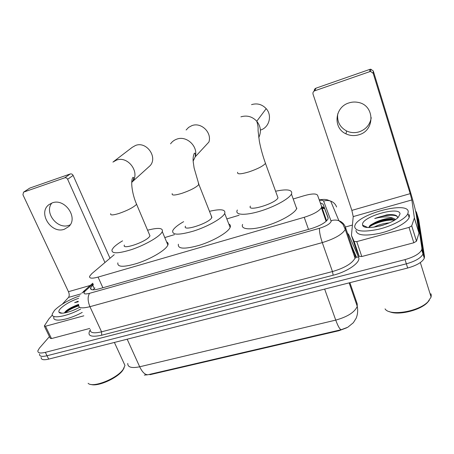 <?xml version="1.0" encoding="UTF-8"?>
<svg xmlns="http://www.w3.org/2000/svg" width="454" height="454" viewBox="0 0 454 454"><rect width="100%" height="100%" fill="white"/><g stroke="black" fill="none" stroke-linecap="round" stroke-linejoin="round"><path stroke-width="0.68" d="M114.232 254.683L91.776 273.666L89.608 276.299C89.154 278.455 91.963 278.728 98.053 277.105L304.214 217.301C313.362 214.384 319.1 211.195 321.421 207.739L321.58 206.366L317.55 195.231C316.211 193.421 311.733 193.58 304.129 195.714L293.21 198.994M346.754 327.794L339.002 330.699L149.871 374.72L149.689 374.323M322.862 210.571L322.068 209.595M239.105 215.241L226.835 218.924M174.444 234.661L164.779 237.561M144.293 375.095L147.845 374.766L341.192 329.718L347.753 327.272L353.348 322.72L356.191 318.175C357.695 314.384 358.053 310.44 357.258 306.348L357.202 303.839L349.892 282.683M415.575 210.968L416.449 212.217L421.925 248.321L423.219 252.492L423.009 254.058C420.92 257.997 415.37 261.249 406.353 263.819L47.017 355.743C41.83 356.94 39.333 356.396 39.521 354.109C39.333 356.396 41.83 356.94 47.017 355.743L406.353 263.819C415.37 261.249 420.92 257.997 423.009 254.058L423.219 252.492L417.584 215.928L423.219 252.492L424.507 256.646L424.303 258.23C422.231 262.202 416.693 265.465 407.686 268.019L48.686 359.12C43.499 360.306 40.991 359.744 41.166 357.434M417.447 215.48L418.719 219.623L424.507 256.646M93.365 284.505L90.556 287.836C90.147 290.083 92.962 290.424 99.017 288.852L310.82 228.742C319.962 225.871 325.671 222.647 327.953 219.066L328.083 217.597L323.061 204.158L320.303 202.842M93.03 289.839L94.943 287.95M421.925 248.321L421.715 249.87C419.604 253.775 414.037 257.021 405.013 259.609L45.349 352.349C40.156 353.564 37.665 353.036 37.864 350.777L39.39 348.144L49.435 336.613M345.363 227.028L352.406 225.053M321.636 206.559L324.36 207.909L328.18 218.147M70.188 224.832L68.917 225.326C57.323 229.769 43.953 212.461 51.852 203.034M52.255 202.887L49.072 204.572C37.483 212.551 51.126 234.292 64.355 229.247L68.798 226.552C78.621 217.841 64.826 197.882 52.255 202.887M83.825 315.814L45.496 326.239L51.495 338.559L50.275 338.326L44.413 326.307M89.739 328.446L51.495 338.559M29.538 188.245L23.529 192.195L22.938 194.783L68.458 291.695C69.445 294.124 69.462 296.025 68.52 297.41L62.357 304.14M70.234 173.967C71.471 173.683 72.43 174.16 73.117 175.397L67.64 179.279C66.937 178.025 65.961 177.537 64.706 177.82L70.234 173.967L29.958 188.03M109.891 258.025L73.117 175.397M64.706 177.82L23.846 192.042M67.64 179.279L104.868 262.367M52.341 315.076L49.015 318.736L44.373 325.847L45.496 326.239M124.152 367.842L122.779 370.271C117.512 378.165 97.582 387.029 90.891 384.413M123.55 362.366L124.969 365.447L123.193 369.346C117.081 378.591 92.781 388.261 88.121 383.307M80.664 309.06C66.335 316.864 50.383 319.361 52.335 313.793L54.52 310.332C60.325 304.662 68.724 299.833 79.711 295.832M82.231 312.403C67.93 320.223 51.977 322.663 53.895 317.034M78.19 301.218L74.638 302.614L78.19 301.825M78.65 304.64L74.184 306.206L78.576 304.373M74.184 306.206C70.381 307.869 67.532 309.588 65.626 311.353L64.355 312.988M79.592 307.273C70.92 312.17 60.217 314.718 59.031 312.244C58.543 311.41 58.992 310.23 60.365 308.703C64.57 304.577 70.665 301.104 78.656 298.289M76.919 308.663L72.623 310.57M78.718 305.236C72.509 307.381 67.76 309.895 64.462 312.783L65.626 311.353M78.661 305.826C73.026 307.784 68.531 310.127 65.183 312.84M78.184 301.416L74.638 302.614M147.737 167.832L150.166 165.631C157.958 157.067 146.387 140.995 135.525 145.473L132.273 147.3L113.557 161.613M124.396 245.058C121.496 250.211 145.331 242.271 149.445 236.665L149.973 235.853L149.366 234.429M147.584 230.218C158.344 227.42 163.253 227.891 162.299 231.636L161.414 233.038C157.759 237.771 144.122 245.393 131.45 249.621C117.717 253.82 111.241 253.848 112.036 249.717L113.545 247.543C115.458 245.501 118.46 243.265 122.557 240.847M166.618 241.965C168.02 242.555 168.445 243.571 167.889 245.018L167.044 246.488C163.508 251.431 150.013 259.16 137.392 263.303C123.698 267.389 117.183 267.241 117.853 262.86M170.562 143.833C172.106 141.642 174.154 140.087 176.702 139.174C186.634 135.196 198.551 146.636 195.203 156.846L208.914 142.034C212.097 132.5 201.111 121.899 191.855 125.645L188.637 127.375L186.117 130.009M185.47 226.183C182.133 231.881 208.613 223.476 211.717 217.789L211.269 215.843M209.487 211.326C220.78 208.704 225.854 209.419 224.713 213.459L224.458 213.93C221.751 218.635 207.489 226.654 193.756 231.012C178.797 235.308 171.805 235.172 172.764 230.604L173.53 229.366C175.34 227.051 178.711 224.492 183.637 221.671M228.799 223.987C230.354 224.679 230.797 225.825 230.133 227.426L229.894 227.919C227.301 232.857 213.193 240.995 199.51 245.251C184.596 249.399 177.554 249.053 178.388 244.218M260.675 129.992C269.239 127.449 272.445 115.481 266.192 108.659C262.06 104.307 257.174 102.967 251.539 104.636M250.404 206.105C246.618 212.251 275.635 203.647 277.996 197.831L277.354 196.066M275.714 191.202C286.996 188.892 292.314 189.681 291.661 193.557L291.44 194.051C289.141 198.852 274.08 207.086 259.421 211.382C244.723 215.746 234.769 215.014 237.215 210.298L237.363 210.015M296.859 208.131L296.655 208.647C294.47 213.703 279.562 222.046 264.949 226.206C250.313 230.433 240.285 229.366 242.612 224.412M371.241 117.682C370.021 124.617 366.049 129.316 359.33 131.791C354.903 133.141 350.641 132.857 346.544 130.945C339.796 127.188 336.868 121.468 337.759 113.778M348.814 102.962C334.496 107.172 332.839 128.227 346.01 133.862C350.17 135.808 354.506 136.104 359.012 134.736C375.208 130.48 374.851 105.197 358.161 102.405C355.011 101.758 351.895 101.94 348.814 102.962M362.945 225.729L363.228 225.434M374.925 218.476L386.717 214.878M409.009 227.409L411.71 225.865L414.383 217.948L419.019 232.97L416.483 241.21L413.804 242.765L409.009 227.409L356.77 241.607L361.787 256.521L359.171 256.351L356.345 249.944L351.441 235.444L354.154 241.505L356.77 241.607M413.804 242.765L361.787 256.521M419.019 232.97L416.182 214.038C415.24 208.897 413.026 200.577 409.559 189.085L373.296 71L373.199 73.327L410.183 193.654L411.852 199.947L414.383 217.948M314.225 91.033C314.14 89.676 314.73 88.723 315.99 88.178L314.73 90.8C313.243 91.487 312.681 92.616 313.039 94.188L351.861 210.384L353.223 216.592L351.441 235.444M373.199 73.327L370.64 71.494L369.732 71.653L369.902 69.354L315.99 88.178M369.902 69.354L370.793 69.201L373.296 71M369.732 71.653L314.73 90.8M429.263 300.389L427.282 302.722C419.604 310.672 397.505 315.723 389.339 311.592M430.869 293.749L431.243 294.947L431.101 297.058L427.923 301.842C418.367 311.847 389.345 316.336 385.054 308.868M408.248 211.621L407.913 213.539C405.842 218.697 392.29 226.001 378.477 229.276C363.353 232.346 355.414 231.444 354.653 226.574L354.949 225.394C358.268 214.061 407.686 200.906 408.248 211.621M409.179 214.629L409.48 215.599L409.156 217.545C407.113 222.755 393.59 230.076 379.794 233.311C364.681 236.33 356.731 235.371 355.947 230.433M397.766 217.687L396.62 215.786C394.651 214.6 391.342 214.299 386.689 214.884L374.726 218.527C382.705 216.422 389.027 216.399 393.697 218.465C388.363 217.824 382.194 219.14 375.186 222.42L370.81 224.883L368.733 227.426C373.126 223.413 386.882 219.31 394.52 220.133M362.53 224.378C362.105 216.581 399.923 205.849 400.042 213.908L398.351 217.199C391.456 224.968 363.433 231.041 362.632 225.161L362.53 224.378M383.539 224.985L379.635 226.092M389.209 222.863C383.307 223.425 378.233 224.866 373.983 227.187M394.81 219.952C391.025 218.147 381.303 219.696 375.186 222.42M395.576 219.452L393.697 218.465M393.175 219.452C385.911 219.106 374.153 222.551 369.425 226.137M393.096 214.708L386.689 214.884M397.375 216.496C393.68 214.038 382.915 215.355 374.726 218.527M339.002 330.699L338.843 330.251M324.621 208.619L321.591 208.233M102.888 287.757L98.053 277.105M326.602 220.871L321.58 206.366M308.51 229.395L304.214 217.301M341.192 329.718C339.768 329.32 337.946 326.12 335.739 320.11C347.605 316.779 354.778 312.193 357.258 306.348L349.143 282.876M127.761 363.433C127.659 367.297 131.637 368.41 139.684 366.781C142.238 372.11 144.957 374.771 147.845 374.766M127.177 339.2L139.684 366.781L335.739 320.11L324.65 289.09M407.686 268.019L405.013 259.609M48.686 359.12L45.349 352.349M93.104 283.937L84.739 291.462C82.951 293.914 84.563 294.538 89.586 293.324L319.525 228.283C326.222 226.154 330.109 223.839 331.187 221.331L323.634 201.111C323.254 200.328 321.841 200.072 319.395 200.333M319.525 228.283C319.219 231.307 320.138 236.08 322.289 242.601L332.459 271.554C344.654 267.945 352.179 263.468 355.028 258.116L345.29 229.44L342.923 224.236L338.911 220.723C342.117 221.927 344.285 224.077 345.409 227.165L345.29 229.44C342.259 234.434 334.592 238.821 322.289 242.601L89.926 306.688C81.981 308.669 78.264 308.113 78.775 305.02M347.446 233.169L348.649 234.491L358.575 257.197C361.271 261.986 348.116 271.509 333.179 275.209L101.685 335.222L101.571 331.823L89.926 306.688C87.656 300.979 87.543 296.524 89.586 293.324M336.59 206.99C335.557 204.164 333.588 202.2 330.677 201.099L338.911 220.723C336.352 219.855 333.764 219.855 331.142 220.723M101.685 335.222C90.721 337.532 86.879 335.801 90.164 330.035M90.238 329.519C89.881 332.89 93.655 333.656 101.571 331.823L332.459 271.554L333.179 275.209M358.575 257.197L356.407 257.089L355.879 257.855L355.028 258.116L355.068 255.625L345.534 227.522M416.449 212.217L417.584 215.928M353.814 252.691L350.715 245.404M348.649 234.491L347.946 234.627M352.361 247.646L356.407 257.089L355.136 255.806M319.224 199.862C325.166 199.039 325.234 199.567 327.124 199.783L330.677 201.099C328.356 200.31 326.006 200.316 323.634 201.111M85.522 290.691L81.771 293.068M94.301 288.528L92.724 285.078M324.36 207.909L323.061 204.158M90.289 285.435L68.458 291.695M81.011 293.863L68.52 297.41M60.059 312.954L60.337 312.647M110.708 213.692C110.072 215.389 112.825 215.315 118.959 213.471C126.853 210.747 132.523 207.892 135.979 204.919L136.558 204.198L136.075 203.04M112.921 162.101L116.389 160.16C127.988 155.416 140.575 172.69 132.301 181.799L131.722 182.463M172.225 193.625C171.51 195.566 174.733 195.475 181.889 193.342C190.22 190.47 195.816 187.61 198.687 184.755L198.392 183.161M211.904 217.455L198.897 184.466L194.096 167.957C193.438 162.47 192.099 158.804 194.306 153.202C195.226 152.953 195.521 154.167 195.203 156.846L193.205 160.983M237.669 172.259C236.909 174.45 240.699 174.319 249.053 171.862C257.628 168.916 263.104 166.096 265.482 163.395L264.971 161.959M240.909 116.837C246.993 115.061 252.282 116.525 256.771 121.229C260.795 126.394 261.453 131.842 258.752 137.573M410.183 193.654L351.861 210.384M411.852 199.947L353.223 216.592M419.002 233.146L414.36 218.119M411.727 225.831L416.494 241.17M359.171 256.351L354.154 241.505M363.245 226.052L363.665 225.638M324.508 208.318L321.494 207.586M326.125 221.314L321.421 207.739M424.303 258.23L421.715 249.87M91.345 289.544L90.556 287.836M92.775 283.222L83.213 291.712M29.646 188.172L23.529 192.195M122.779 370.271L123.193 369.346M62.119 313.203L59.031 312.244M114.391 342.447L124.969 365.447M149.973 235.853L136.558 204.198C132.12 194.198 130.275 180.533 132.999 177.31C134.146 177.378 133.913 178.876 132.301 181.799L150.166 165.631M162.299 231.636L167.889 245.018M224.713 213.459L230.133 227.426M277.996 197.831L265.482 163.395C262.741 155.739 260.698 148.35 259.353 141.217L258.116 131.07C257.923 129.004 258.712 127.784 256.771 121.229L266.192 108.659M291.44 194.051L296.655 208.647M346.544 130.945L346.01 133.862M370.64 71.494L370.793 69.201M411.71 225.865L416.483 241.21M427.282 302.722L427.923 301.842M420.336 262.56L431.101 297.058M407.913 213.539L409.156 217.545M367.592 227.448L362.632 225.161M370.81 224.883L369.59 225.956"/></g></svg>
